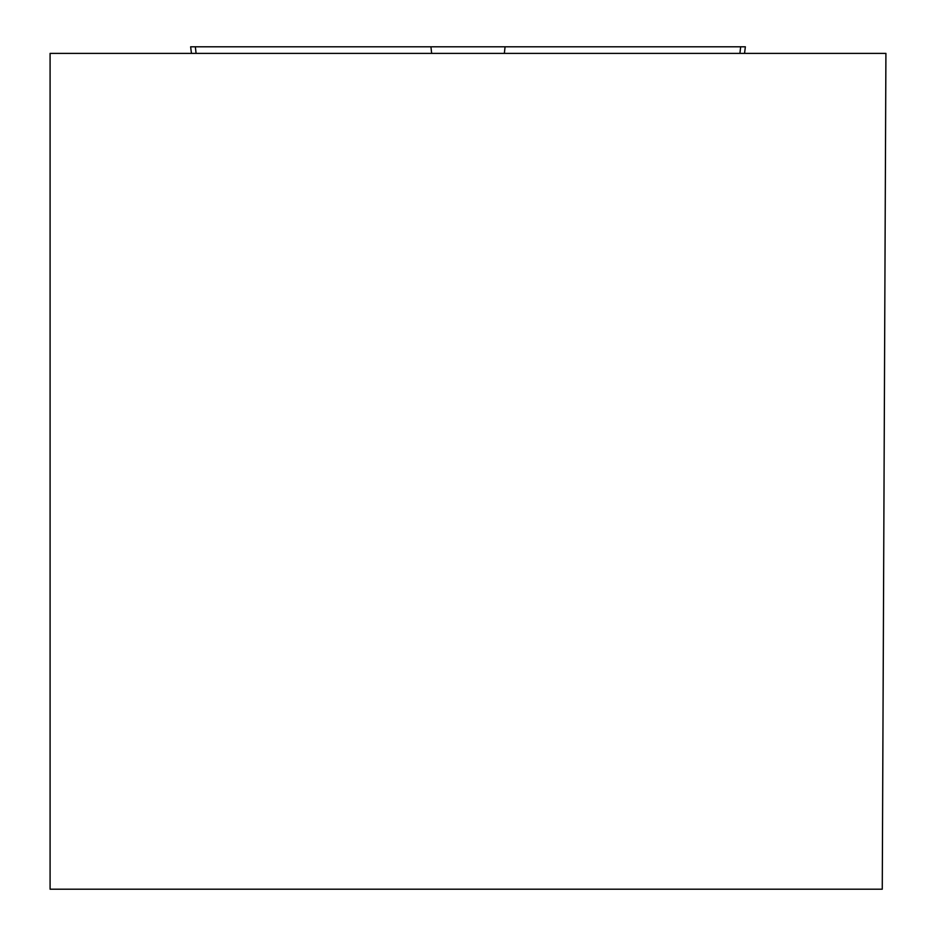 <?xml version="1.0" encoding="UTF-8"?>
<svg xmlns="http://www.w3.org/2000/svg" width="936" height="936" viewBox="0 0 936 936"><rect width="100%" height="100%" fill="white"/><g stroke="black" fill="none" stroke-linecap="round" stroke-linejoin="round"><path stroke-width="1.4" d="M191.447 53.387L190.64 46.8L745.36 46.8L744.553 53.387M50.088 53.387L885.912 53.387L882.262 889.2L50.088 889.2L50.088 53.387M195.425 46.8L740.575 46.8L195.425 46.8M505.066 46.8L504.352 53.387M739.92 53.387L740.645 46.8M431.648 53.387L430.934 46.8M195.355 46.8L196.08 53.387"/></g></svg>
